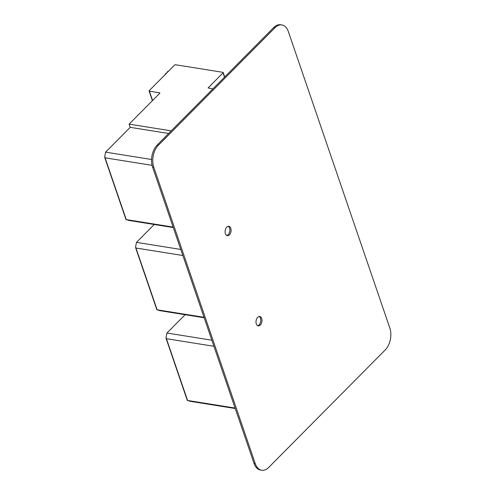 <?xml version="1.0" encoding="UTF-8"?>
<svg xmlns="http://www.w3.org/2000/svg" width="495" height="495" viewBox="0 0 495 495"><rect width="100%" height="100%" fill="white"/><g stroke="black" fill="none" stroke-linecap="round" stroke-linejoin="round"><path stroke-width="0.74" d="M235.082 408.059L187.556 400.461L190.328 401.334L235.236 408.517M211.848 340.201L166.939 333.024L166.011 337.479L166.407 338.691L166.035 338.302L187.314 400.449M166.939 333.024L185.111 314.702M213.933 346.29L166.407 338.691L187.611 400.554M204.002 317.289L157.113 309.796L159.885 310.668L204.163 317.747M180.774 249.437L136.496 242.358L135.568 246.813L135.964 248.026L135.593 247.636L156.866 309.783M136.496 242.358L154.217 224.489M182.859 255.525L135.964 248.026L157.162 309.889M224.693 76.966L223.171 72.511A0.804 0.415 161.1 0 0 222.861 72.313L175.607 64.765A0.804 0.415 161.1 0 0 174.525 65.123L149.23 90.622A0.804 0.415 161.1 0 0 149.094 90.981A0.804 0.415 161.1 0 0 149.403 91.179L159.792 92.843M223.171 72.511A0.804 0.415 161.1 0 1 223.035 72.876L208.11 87.924L212.819 88.939M171.239 130.866L129.121 124.134L159.879 93.122M173.12 227.081L126.231 219.588L129.003 220.461L173.275 227.539M151.55 159.489L105.614 152.151L104.686 156.606L105.082 157.818L104.711 157.429L125.984 219.57M105.614 152.151L130.216 127.339L129.121 124.134M152.076 165.33L105.082 157.818L126.281 219.681M168.64 133.483L130.216 127.339M168.207 71.49L167.489 71.67L167.087 72.623M166.84 72.864L165.912 73.26L165.132 74.59M261.447 323.285A4.758 2.939 99.1 0 0 259.745 316.491A4.758 2.939 99.1 0 0 257.672 317.326A4.758 2.939 99.1 0 0 256.54 319.096A4.758 2.939 99.1 0 0 258.242 325.889A4.758 2.939 99.1 0 0 261.447 323.285M259.114 316.497A4.758 2.939 -80.9 0 1 260.215 323.087A4.758 2.939 -80.9 0 1 257.641 325.685M153.79 167.23A15.865 9.801 -80.9 0 1 158.351 145.295L157.119 145.103A15.865 9.801 99.1 0 0 152.559 167.032L254.04 463.431A15.865 9.801 99.1 0 0 260.506 470.052L261.737 470.25A15.865 9.801 -80.9 0 1 255.272 463.629L153.79 167.23L152.559 167.032M157.119 145.103L273.729 27.528A15.865 9.801 99.1 0 1 280.646 24.75L281.878 24.948A15.865 9.801 -80.9 0 0 274.96 27.726L158.351 145.295M281.878 24.948A15.865 9.801 -80.9 0 1 288.344 31.569L389.819 327.968A15.865 9.801 -80.9 0 1 385.265 349.897L268.655 467.472A15.865 9.801 -80.9 0 1 261.737 470.25M227.978 235.676A4.758 2.939 99.1 0 0 231.072 230.948A4.758 2.939 99.1 0 0 228.857 226.283A4.758 2.939 99.1 0 0 228.238 226.289A4.758 2.939 99.1 0 0 226.784 227.118A4.758 2.939 99.1 0 0 225.126 232.18A4.758 2.939 99.1 0 0 227.36 235.682A4.758 2.939 99.1 0 0 227.978 235.676M228.226 226.289A4.758 2.939 -80.9 0 1 229.779 231.252A4.758 2.939 -80.9 0 1 226.76 235.478M152.584 100.473L149.403 91.179M224.501 77.164L223.035 72.876M254.04 463.431L255.272 463.629M274.96 27.726L273.729 27.528M152.411 100.652L149.094 90.981M167.489 71.67L168.634 71.057"/></g></svg>

